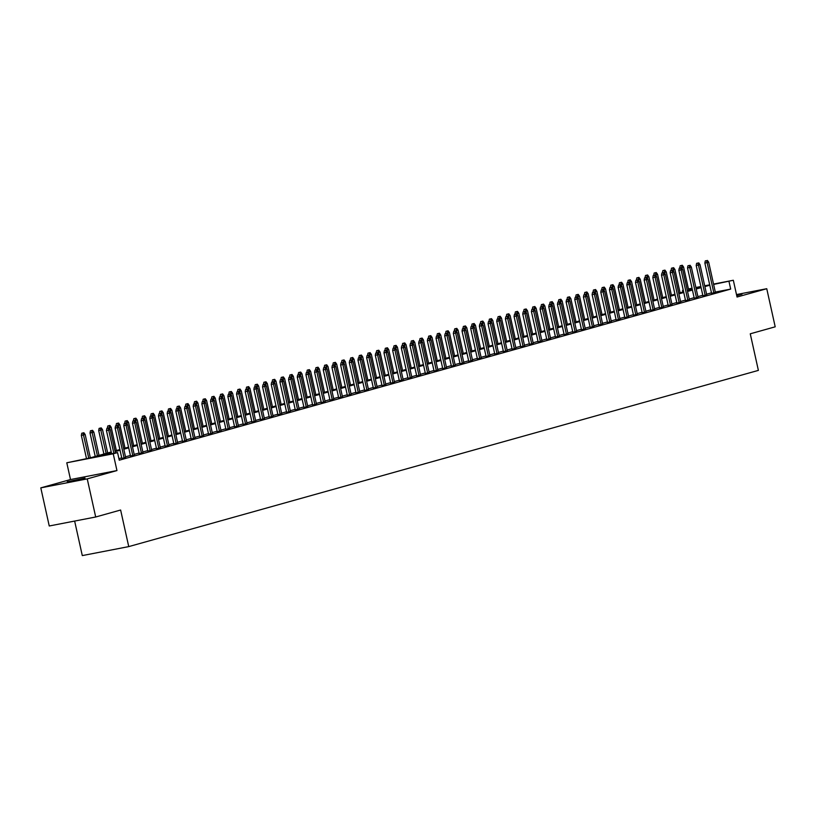 <?xml version="1.0" encoding="UTF-8"?>
<svg xmlns="http://www.w3.org/2000/svg" width="816" height="816" viewBox="0 0 816 816"><rect width="100%" height="100%" fill="white"/><g stroke="black" fill="none" stroke-linecap="round" stroke-linejoin="round"><path stroke-width="1.22" d="M736.756 295.708L742.019 294.188L736.603 295.035M67.259 481.777L72.43 481.226L85.058 478.054L67.259 481.777M682.89 291.985L682.543 290.445L683.267 290.251M74.644 521.067L82.294 555.594L128.744 546.608L758.38 370.393L750.261 333.805L775.2 326.818L766.754 288.711L736.501 294.556M128.744 546.608L120.625 510.02L95.696 516.997L49.246 525.983L40.8 487.866L87.241 478.88L116.953 470.567L113.23 453.798L66.79 462.784L89.954 457.929L111.211 451.982M116.953 470.567L70.502 479.553L40.8 487.866M70.502 479.553L66.79 462.784M95.696 516.997L87.241 478.88M711.593 293.372L715.387 292.383M702.913 295.8L706.707 294.811M694.243 298.228L698.037 297.238M685.573 300.655L689.367 299.666M676.903 303.083L680.697 302.093M668.222 305.51L672.017 304.521M659.552 307.938L663.347 306.949M650.882 310.366L654.677 309.376M642.212 312.793L646.007 311.804M633.532 315.221L637.327 314.231M624.862 317.648L628.657 316.659M616.192 320.076L619.987 319.087M607.522 322.504L611.317 321.514M598.842 324.931L602.636 323.942M590.172 327.359L593.966 326.369M581.502 329.786L585.296 328.797M572.822 332.214L576.626 331.225M564.152 334.642L567.946 333.652M555.482 337.069L559.276 336.08M546.812 339.487L550.606 338.507M538.132 341.914L541.926 340.925M529.462 344.342L533.256 343.352M520.792 346.769L524.586 345.78M512.122 349.197L515.916 348.208M503.441 351.625L507.236 350.635M494.771 354.052L498.566 353.063M486.101 356.48L489.896 355.49M477.431 358.907L481.226 357.918M468.751 361.335L472.546 360.346M460.081 363.763L463.876 362.773M451.411 366.19L455.206 365.201M442.741 368.618L446.536 367.628M434.061 371.045L437.855 370.056M425.391 373.473L429.185 372.484M416.721 375.901L420.515 374.911M408.041 378.328L411.845 377.339M399.371 380.756L403.165 379.766M390.701 383.183L394.495 382.194M382.031 385.611L385.825 384.622M373.351 388.039L377.145 387.049M364.681 390.466L368.475 389.477M356.011 392.894L359.805 391.904M347.341 395.321L351.135 394.332M338.66 397.749L342.455 396.76M329.99 400.177L333.785 399.187M321.32 402.604L325.115 401.615M312.65 405.022L316.445 404.032M303.97 407.449L307.765 406.46M295.3 409.877L299.095 408.887M286.63 412.304L290.425 411.315M277.96 414.732L281.755 413.743M269.28 417.16L273.074 416.17M260.61 419.587L264.404 418.598M251.94 422.015L255.734 421.025M243.26 424.442L247.064 423.453M234.59 426.87L238.384 425.881M225.92 429.298L229.714 428.308M217.25 431.725L221.044 430.736M208.57 434.153L212.364 433.163M199.9 436.58L203.694 435.591M191.23 439.008L195.024 438.019M182.56 441.436L186.354 440.446M173.879 443.863L177.674 442.874M165.209 446.291L169.004 445.301M156.539 448.718L160.334 447.729M147.869 451.146L151.664 450.157M139.189 453.574L142.984 452.584M130.519 456.001L134.314 455.012M121.849 458.429L125.644 457.439M111.364 452.696L98.736 456.226L117.565 452.584L119.258 460.204L730.687 289.088L715.316 292.057M711.47 292.842L706.574 294.209M702.8 295.27L697.904 296.636M694.12 297.697L689.234 299.064M685.45 300.115L680.564 301.492M676.78 302.542L671.884 303.919M668.11 304.97L663.214 306.347M659.43 307.397L654.544 308.774M650.76 309.825L645.864 311.202M642.09 312.253L637.194 313.63M633.42 314.68L628.524 316.057M624.74 317.108L619.854 318.475M616.07 319.535L611.174 320.902M607.4 321.963L602.504 323.33M598.73 324.391L593.834 325.757M590.05 326.818L585.164 328.185M581.38 329.246L576.484 330.613M572.71 331.673L567.814 333.04M564.04 334.101L559.144 335.468M555.359 336.529L550.474 337.895M546.689 338.956L541.793 340.323M538.019 341.384L533.123 342.751M529.339 343.811L524.453 345.178M520.669 346.239L515.783 347.606M511.999 348.667L507.103 350.033M503.329 351.094L498.433 352.461M494.649 353.522L489.763 354.889M485.979 355.949L481.083 357.316M477.309 358.377L472.413 359.744M468.639 360.805L463.743 362.171M459.959 363.232L455.073 364.599M451.289 365.65L446.393 367.027M442.619 368.077L437.723 369.454M433.949 370.505L429.053 371.882M425.269 372.932L420.383 374.309M416.599 375.36L411.703 376.737M407.929 377.788L403.033 379.165M399.259 380.215L394.363 381.582M390.578 382.643L385.693 384.01M381.908 385.07L377.012 386.437M373.238 387.498L368.342 388.865M364.558 389.926L359.672 391.292M355.888 392.353L351.002 393.72M347.218 394.781L342.322 396.148M338.548 397.208L333.652 398.575M329.868 399.636L324.982 401.003M321.198 402.064L316.302 403.43M312.528 404.491L307.632 405.858M303.858 406.919L298.962 408.286M295.178 409.346L290.292 410.713M286.508 411.774L281.612 413.141M277.838 414.202L272.942 415.568M269.168 416.629L264.272 417.996M260.488 419.057L255.602 420.424M251.818 421.484L246.922 422.851M243.148 423.912L238.252 425.279M234.478 426.34L229.582 427.706M225.797 428.767L220.912 430.134M217.127 431.185L212.231 432.562M208.457 433.612L203.561 434.989M199.777 436.04L194.891 437.417M191.107 438.467L186.221 439.844M182.437 440.895L177.541 442.272M173.767 443.323L168.871 444.7M165.087 445.75L160.201 447.117M156.417 448.178L151.521 449.545M147.747 450.605L142.851 451.972M139.077 453.033L134.181 454.4M130.397 455.461L125.511 456.827M121.727 457.888L118.922 458.674M713.541 284.08L733.329 280.255L737.042 297.024L766.754 288.711M733.329 280.255L713.623 284.437M730.687 289.088L728.994 281.469M117.565 452.584L113.23 453.798M688.439 288.935L692.029 288.242M695.875 287.497L700.862 286.528M704.708 285.784L709.696 284.825M700.944 286.895L695.956 287.854M692.111 288.599L688.52 289.292M683.278 290.312L682.543 290.445M114.985 450.922L119.881 449.555M123.655 448.494L128.551 447.127M132.335 446.066L137.221 444.7M141.005 443.639L145.901 442.272M149.675 441.211L154.571 439.844M158.355 438.784L163.241 437.417M167.025 436.356L171.911 434.989M175.695 433.928L180.591 432.562M184.365 431.501L189.261 430.134M193.045 429.073L197.931 427.706M201.715 426.646L206.611 425.279M210.385 424.218L215.281 422.851M219.055 421.79L223.951 420.424M227.735 419.363L232.621 417.996M236.405 416.935L241.301 415.568M245.075 414.508L249.971 413.141M253.745 412.08L258.641 410.713M262.426 409.652L267.311 408.286M271.096 407.235L275.992 405.858M279.766 404.807L284.662 403.43M288.436 402.38L293.332 401.003M297.116 399.952L302.002 398.575M305.786 397.525L310.682 396.148M314.456 395.097L319.352 393.72M323.136 392.669L328.022 391.292M331.806 390.242L336.692 388.875M340.476 387.814L345.372 386.447M349.146 385.387L354.042 384.02M357.826 382.959L362.712 381.592M366.496 380.531L371.392 379.165M375.166 378.104L380.062 376.737M383.836 375.676L388.732 374.309M392.516 373.249L397.402 371.882M401.186 370.821L406.082 369.454M409.856 368.393L414.752 367.027M418.526 365.966L423.422 364.599M427.207 363.538L432.092 362.171M435.877 361.111L440.773 359.744M444.547 358.683L449.443 357.316M453.217 356.255L458.113 354.889M461.897 353.828L466.783 352.461M470.567 351.4L475.463 350.033M479.237 348.973L484.133 347.606M487.917 346.545L492.803 345.178M496.587 344.117L501.473 342.751M505.257 341.7L510.153 340.323M513.927 339.272L518.823 337.895M522.607 336.845L527.493 335.468M531.277 334.417L536.173 333.04M539.947 331.99L544.843 330.613M548.617 329.562L553.513 328.185M557.297 327.134L562.183 325.768M565.967 324.707L570.863 323.34M574.637 322.279L579.533 320.912M583.307 319.852L588.203 318.485M591.988 317.424L596.873 316.057M600.658 314.996L605.554 313.63M609.328 312.569L614.224 311.202M617.998 310.141L622.894 308.774M626.678 307.714L631.564 306.347M635.348 305.286L640.244 303.919M644.018 302.858L648.914 301.492M652.698 300.431L657.584 299.064M661.368 298.003L666.254 296.636M670.038 295.576L674.934 294.209M678.708 293.148L683.604 291.781M687.388 290.72L692.274 289.354M696.058 288.293L700.954 286.926M709.777 285.212L704.891 286.589M701.107 287.64L696.211 289.007M692.437 290.068L687.541 291.434M683.767 292.495L678.871 293.862M675.087 294.923L670.201 296.29M666.417 297.35L661.521 298.717M657.747 299.778L652.851 301.145M649.067 302.206L644.181 303.572M640.397 304.633L635.511 306M631.727 307.061L626.831 308.428M623.057 309.488L618.161 310.855M614.377 311.916L609.491 313.283M605.707 314.344L600.811 315.71M597.037 316.771L592.141 318.138M588.367 319.199L583.471 320.566M579.686 321.626L574.801 322.993M571.016 324.054L566.12 325.421M562.346 326.482L557.45 327.848M553.676 328.909L548.78 330.276M544.996 331.337L540.11 332.704M536.326 333.764L531.43 335.131M527.656 336.182L522.76 337.559M518.986 338.609L514.09 339.986M510.306 341.037L505.42 342.414M501.636 343.465L496.74 344.842M492.966 345.892L488.07 347.269M484.286 348.32L479.4 349.697M475.616 350.747L470.73 352.124M466.946 353.175L462.05 354.542M458.276 355.603L453.38 356.969M449.596 358.03L444.71 359.397M440.926 360.458L436.03 361.825M432.256 362.885L427.36 364.252M423.586 365.313L418.69 366.68M414.905 367.741L410.02 369.107M406.235 370.168L401.339 371.535M397.565 372.596L392.669 373.963M388.895 375.023L383.999 376.39M380.215 377.451L375.329 378.818M371.545 379.879L366.649 381.245M362.875 382.306L357.979 383.673M354.205 384.734L349.309 386.101M345.525 387.161L340.639 388.528M336.855 389.589L331.959 390.956M328.185 392.017L323.289 393.383M319.505 394.444L314.619 395.811M310.835 396.872L305.949 398.239M302.165 399.299L297.269 400.666M293.495 401.717L288.599 403.094M284.815 404.144L279.929 405.521M276.145 406.572L271.249 407.949M267.475 409L262.579 410.377M258.805 411.427L253.909 412.804M250.124 413.855L245.239 415.232M241.454 416.282L236.558 417.649M232.784 418.71L227.888 420.077M224.114 421.138L219.218 422.504M215.434 423.565L210.548 424.932M206.764 425.993L201.868 427.36M198.094 428.42L193.198 429.787M189.424 430.848L184.528 432.215M180.744 433.276L175.858 434.642M172.074 435.703L167.178 437.07M163.404 438.131L158.508 439.498M154.724 440.558L149.838 441.925M146.054 442.986L141.168 444.353M137.384 445.414L132.488 446.78M128.714 447.841L123.818 449.208M120.034 450.269L115.148 451.636M108.12 428.135L106.865 428.369L108.12 428.135L108.712 430.114L110.272 429.675L115.444 452.992M113.852 453.298L108.712 430.114L106.457 430.552L111.598 453.737M106.865 428.369L106.457 430.552M110.272 429.675L108.987 427.89M83.885 432.745L81.763 433.225L83.885 432.745L85.17 434.53L81.355 435.407L86.496 458.592M83.018 432.99L88.75 458.164M85.17 434.53L90.331 457.817M81.355 435.407L81.763 433.225M116.79 425.707L115.535 425.942L116.79 425.707L117.392 427.686L118.952 427.247L125.684 457.623M124.124 458.062L117.392 427.686L115.127 428.125L121.89 458.612M115.535 425.942L115.127 428.125M118.952 427.247L117.657 425.462M125.47 423.28L124.216 423.514L125.47 423.28L126.062 425.258L127.622 424.82L134.354 455.195M132.794 455.634L126.062 425.258L123.797 425.697L130.56 456.185M124.216 423.514L123.797 425.697M127.622 424.82L126.337 423.035M134.14 420.852L132.886 421.097L134.14 420.852L134.732 422.831L136.292 422.392L143.024 452.768M141.464 453.206L134.732 422.831L132.478 423.269L139.23 453.757M132.886 421.097L132.478 423.269M136.292 422.392L135.007 420.607M142.81 418.424L141.556 418.669L142.81 418.424L143.402 420.403L144.973 419.965L151.705 450.34M150.144 450.779L143.402 420.403L141.148 420.842L147.91 451.33M141.556 418.669L141.148 420.842M144.973 419.965L143.677 418.18M92.555 430.318L90.433 430.797L92.555 430.318L93.84 432.103L90.025 432.98L95.227 456.45M91.688 430.562L97.441 455.828M93.84 432.103L99.011 455.389M90.025 432.98L90.433 430.797M101.225 427.89L99.103 428.38L101.225 427.89L102.52 429.675L98.695 430.552L103.897 454.022M100.358 428.135L106.121 453.4M102.52 429.675L107.681 452.962M98.695 430.552L99.103 428.38M109.905 425.462L107.773 425.952L109.905 425.462L111.19 427.247L107.396 428.227M109.038 425.707L109.976 429.257M111.19 427.247L116.351 450.534M107.365 428.125L107.773 425.952M118.575 423.035L116.453 423.524L118.575 423.035L119.86 424.82L116.066 425.799M117.708 423.28L118.646 426.829M119.86 424.82L125.021 448.106M116.045 425.697L116.453 423.524M151.48 415.997L150.226 416.242L151.48 415.997L152.082 417.976L153.643 417.537L160.375 447.913M158.814 448.351L152.082 417.976L149.818 418.414L156.58 448.902M150.226 416.242L149.818 418.414M153.643 417.537L152.347 415.752M127.245 420.607L125.123 421.097L127.245 420.607L128.53 422.392L124.736 423.371M126.378 420.852L127.327 424.402M128.53 422.392L133.702 445.679M124.715 423.269L125.123 421.097M160.16 413.569L158.906 413.814L160.16 413.569L160.752 415.548L162.313 415.109L169.045 445.485M167.484 445.924L160.752 415.548L158.488 415.987L165.25 446.474M158.906 413.814L158.488 415.987M162.313 415.109L161.027 413.324M135.915 418.18L133.793 418.669L135.915 418.18L137.21 419.965L133.406 420.944M135.048 418.424L135.997 421.974M137.21 419.965L142.372 443.251M133.385 420.842L133.793 418.669M168.83 411.142L167.576 411.386L168.83 411.142L169.422 413.12L170.983 412.682L177.715 443.057M176.154 443.496L169.422 413.12L167.168 413.559L173.92 444.047M167.576 411.386L167.168 413.559M170.983 412.682L169.697 410.897M144.595 415.752L142.474 416.242L144.595 415.752L145.88 417.537L142.086 418.516M143.728 415.997L144.667 419.546M145.88 417.537L151.042 440.834M142.055 418.414L142.474 416.242M177.5 408.714L176.246 408.959L177.5 408.714L178.102 410.693L179.663 410.254L186.395 440.63M184.834 441.068L178.102 410.693L175.838 411.131L182.6 441.619M176.246 408.959L175.838 411.131M179.663 410.254L178.367 408.469M153.265 413.324L151.144 413.814L153.265 413.324L154.55 415.109L150.756 416.089M152.398 413.569L153.337 417.119M154.55 415.109L159.712 438.406M150.736 415.987L151.144 413.814M186.17 406.286L184.916 406.531L186.17 406.286L186.772 408.265L188.333 407.827L195.065 438.202M193.504 438.641L186.772 408.265L184.508 408.704L191.27 439.192M184.916 406.531L184.508 408.704M188.333 407.827L187.048 406.042M161.935 410.897L159.814 411.386L161.935 410.897L163.22 412.682L159.426 413.661M161.068 411.142L162.017 414.691M163.22 412.682L168.392 435.979M159.406 413.559L159.814 411.386M194.851 403.859L193.596 404.104L194.851 403.859L195.442 405.838L197.003 405.399L203.735 435.775M202.174 436.213L195.442 405.838L193.188 406.276L199.94 436.764M193.596 404.104L193.188 406.276M197.003 405.399L195.718 403.614M170.605 408.469L168.484 408.959L170.605 408.469L171.901 410.264L168.096 411.233M169.738 408.714L170.687 412.274M171.901 410.264L177.062 433.551M168.076 411.131L168.484 408.959M203.521 401.431L202.266 401.676L203.521 401.431L204.112 403.41L205.673 402.971L212.415 433.347M210.844 433.786L204.112 403.41L201.858 403.849L208.61 434.336M202.266 401.676L201.858 403.849M205.673 402.971L204.388 401.186M179.285 406.042L177.164 406.531L179.285 406.042L180.571 407.837L176.776 408.806M178.418 406.286L179.357 409.846M180.571 407.837L185.732 431.123M176.746 408.704L177.164 406.531M212.191 399.004L210.936 399.248L212.191 399.004L212.792 400.982L214.353 400.554L221.085 430.919M219.524 431.358L212.792 400.982L210.528 401.421L217.291 431.909M210.936 399.248L210.528 401.421M214.353 400.554L213.058 398.759M187.955 403.614L185.834 404.104L187.955 403.614L189.241 405.409L185.446 406.378M187.088 403.859L188.027 407.419M189.241 405.409L194.402 428.696M185.426 406.276L185.834 404.104M196.625 401.186L194.504 401.676L196.625 401.186L197.921 402.982L194.116 403.951M195.758 401.431L196.707 404.991M197.921 402.982L203.082 426.268M194.096 403.849L194.504 401.676M205.295 398.759L203.174 399.248L205.295 398.759L206.591 400.554L202.786 401.523M204.428 399.004L205.377 402.563M206.591 400.554L211.752 423.841M202.766 401.421L203.174 399.248M220.871 396.576L219.606 396.821L220.871 396.576L221.462 398.555L223.023 398.126L229.755 428.492M228.194 428.93L221.462 398.555L219.198 398.993L225.961 429.481M219.606 396.821L219.198 398.993M223.023 398.126L221.738 396.331M229.541 394.148L228.286 394.393L229.541 394.148L230.132 396.127L231.693 395.699L238.425 426.064M236.864 426.503L230.132 396.127L227.878 396.566L234.631 427.054M228.286 394.393L227.878 396.566M231.693 395.699L230.408 393.904M238.211 391.721L236.956 391.966L238.211 391.721L238.802 393.7L240.363 393.271L247.105 423.647M245.545 424.075L238.802 393.7L236.548 394.138L243.311 424.626M236.956 391.966L236.548 394.138M240.363 393.271L239.078 391.476M213.976 396.331L211.854 396.821L213.976 396.331L215.261 398.126L211.466 399.095M213.109 396.576L214.047 400.136M215.261 398.126L220.422 421.413M211.436 398.993L211.854 396.821M246.881 389.293L245.626 389.538L246.881 389.293L247.483 391.272L249.043 390.844L255.775 421.219M254.215 421.648L247.483 391.272L245.218 391.711L251.981 422.209M245.626 389.538L245.218 391.711M249.043 390.844L247.748 389.048M222.646 393.904L220.524 394.393L222.646 393.904L223.931 395.699L220.136 396.668M221.779 394.148L222.717 397.708M223.931 395.699L229.092 418.985M220.116 396.566L220.524 394.393M255.561 386.866L254.306 387.11L255.561 386.866L256.153 388.855L257.713 388.416L264.445 418.792M262.885 419.22L256.153 388.855L253.888 389.283L260.651 419.781M254.306 387.11L253.888 389.283M257.713 388.416L256.428 386.621M231.316 391.476L229.194 391.966L231.316 391.476L232.611 393.271L228.806 394.25M230.449 391.721L231.397 395.281M232.611 393.271L237.772 416.558M228.786 394.138L229.194 391.966M264.231 384.438L262.976 384.683L264.231 384.438L264.823 386.427L266.383 385.988L273.115 416.364M271.555 416.792L264.823 386.427L262.568 386.855L269.321 417.353M262.976 384.683L262.568 386.855M266.383 385.988L265.098 384.193M239.996 389.059L237.864 389.538L239.996 389.059L241.281 390.844L237.487 391.823M239.129 389.293L240.067 392.853M241.281 390.844L246.442 414.13M237.456 391.711L237.864 389.538M272.901 382.01L271.646 382.255L272.901 382.01L273.493 383.999L275.053 383.561L281.795 413.936M280.235 414.365L273.493 383.999L271.238 384.428L278.001 414.926M271.646 382.255L271.238 384.428M275.053 383.561L273.768 381.776M248.666 386.631L246.544 387.11L248.666 386.631L249.951 388.416L246.157 389.395M247.799 386.866L248.737 390.425M249.951 388.416L255.112 411.703M246.136 389.293L246.544 387.11M281.571 379.583L280.316 379.828L281.571 379.583L282.173 381.572L283.733 381.133L290.465 411.509M288.905 411.947L282.173 381.572L279.908 382L286.671 412.498M280.316 379.828L279.908 382M283.733 381.133L282.438 379.348M257.336 384.203L255.214 384.683L257.336 384.203L258.621 385.988L254.827 386.968M256.469 384.438L257.417 387.998M258.621 385.988L263.792 409.275M254.806 386.866L255.214 384.683M290.251 377.155L288.997 377.4L290.251 377.155L290.843 379.144L292.403 378.706L299.135 409.081M297.575 409.52L290.843 379.144L288.578 379.583L295.341 410.071M288.997 377.4L288.578 379.583M292.403 378.706L291.118 376.921M266.006 381.776L263.884 382.255L266.006 381.776L267.301 383.561L263.497 384.54M265.139 382.01L266.087 385.57M267.301 383.561L272.462 406.847M263.476 384.438L263.884 382.255M298.921 374.728L297.667 374.972L298.921 374.728L299.513 376.717L301.073 376.278L307.805 406.654M306.245 407.092L299.513 376.717L297.259 377.155L304.011 407.643M297.667 374.972L297.259 377.155M301.073 376.278L299.788 374.493M274.686 379.348L272.564 379.828L274.686 379.348L275.971 381.133L272.177 382.112M273.819 379.583L274.757 383.143M275.971 381.133L281.132 404.42M272.146 382.01L272.564 379.828M307.591 372.3L306.337 372.545L307.591 372.3L308.183 374.289L309.754 373.85L316.486 404.226M314.925 404.665L308.183 374.289L305.929 374.728L312.691 405.215M306.337 372.545L305.929 374.728M309.754 373.85L308.458 372.065M316.261 369.872L315.007 370.117L316.261 369.872L316.863 371.861L318.424 371.423L325.156 401.798M323.595 402.237L316.863 371.861L314.599 372.3L321.361 402.788M315.007 370.117L314.599 372.3M318.424 371.423L317.128 369.638M324.941 367.455L323.687 367.69L324.941 367.455L325.533 369.434L327.094 368.995L333.826 399.371M332.265 399.809L325.533 369.434L323.269 369.872L330.031 400.36M323.687 367.69L323.269 369.872M327.094 368.995L325.808 367.21M283.356 376.921L281.234 377.4L283.356 376.921L284.641 378.706L280.847 379.685M282.489 377.165L283.427 380.715M284.641 378.706L289.802 401.992M280.826 379.583L281.234 377.4M292.026 374.493L289.904 374.972L292.026 374.493L293.311 376.278L289.517 377.257M291.159 374.738L292.108 378.287M293.311 376.278L298.483 399.565M289.496 377.155L289.904 374.972M300.696 372.065L298.574 372.545L300.696 372.065L301.991 373.85L298.187 374.83M299.829 372.31L300.778 375.86M301.991 373.85L307.153 397.137M298.166 374.728L298.574 372.545M333.611 365.027L332.357 365.262L333.611 365.027L334.203 367.006L335.764 366.568L342.496 396.943M340.935 397.382L334.203 367.006L331.949 367.445L338.701 397.933M332.357 365.262L331.949 367.445M335.764 366.568L334.478 364.783M309.376 369.638L307.255 370.117L309.376 369.638L310.661 371.423L306.867 372.402M308.509 369.883L309.448 373.432M310.661 371.423L315.823 394.709M306.836 372.3L307.255 370.117M342.281 362.6L341.027 362.834L342.281 362.6L342.883 364.579L344.444 364.14L351.176 394.516M349.615 394.954L342.883 364.579L340.619 365.017L347.381 395.505M341.027 362.834L340.619 365.017M344.444 364.14L343.148 362.355M318.046 367.21L315.925 367.69L318.046 367.21L319.331 368.995L315.537 369.974M317.179 367.455L318.118 371.005M319.331 368.995L324.493 392.282M315.517 369.872L315.925 367.69M350.951 360.172L349.697 360.407L350.951 360.172L351.553 362.151L353.114 361.712L359.846 392.088M358.285 392.527L351.553 362.151L349.289 362.59L356.051 393.077M349.697 360.407L349.289 362.59M353.114 361.712L351.829 359.927M326.716 364.783L324.595 365.272L326.716 364.783L328.001 366.568L324.207 367.547M325.849 365.027L326.798 368.577M328.001 366.568L333.173 389.854M324.187 367.445L324.595 365.272M359.632 357.745L358.377 357.979L359.632 357.745L360.223 359.723L361.784 359.285L368.516 389.66M366.955 390.099L360.223 359.723L357.969 360.162L364.721 390.65M358.377 357.979L357.969 360.162M361.784 359.285L360.499 357.5M335.386 362.355L333.265 362.845L335.386 362.355L336.682 364.14L332.877 365.119M334.519 362.6L335.468 366.149M336.682 364.14L341.843 387.427M332.857 365.017L333.265 362.845M368.302 355.317L367.047 355.562L368.302 355.317L368.893 357.296L370.454 356.857L377.196 387.233M375.625 387.671L368.893 357.296L366.639 357.734L373.391 388.222M367.047 355.562L366.639 357.734M370.454 356.857L369.169 355.072M376.972 352.889L375.717 353.134L376.972 352.889L377.573 354.868L379.134 354.43L385.866 384.805M384.305 385.244L377.573 354.868L375.309 355.307L382.072 385.795M375.717 353.134L375.309 355.307M379.134 354.43L377.839 352.645M385.652 350.462L384.387 350.707L385.652 350.462L386.243 352.441L387.804 352.002L394.536 382.378M392.975 382.816L386.243 352.441L383.979 352.879L390.742 383.367M384.387 350.707L383.979 352.879M387.804 352.002L386.519 350.217M344.066 359.927L341.945 360.417L344.066 359.927L345.352 361.712L341.557 362.692M343.199 360.172L344.138 363.722M345.352 361.712L350.513 384.999M341.527 362.59L341.945 360.417M352.736 357.5L350.615 357.989L352.736 357.5L354.022 359.285L350.227 360.264M351.869 357.745L352.808 361.294M354.022 359.285L359.183 382.571M350.207 360.162L350.615 357.989M361.406 355.072L359.285 355.562L361.406 355.072L362.702 356.857L358.897 357.836M360.539 355.317L361.488 358.867M362.702 356.857L367.863 380.144M358.877 357.734L359.285 355.562M394.322 348.034L393.067 348.279L394.322 348.034L394.913 350.013L396.474 349.574L403.206 379.95M401.645 380.389L394.913 350.013L392.659 350.452L399.412 380.939M393.067 348.279L392.659 350.452M396.474 349.574L395.189 347.789M370.076 352.645L367.955 353.134L370.076 352.645L371.372 354.43L367.567 355.409M369.209 352.889L370.158 356.439M371.372 354.43L376.533 377.726M367.547 355.307L367.955 353.134M402.992 345.607L401.737 345.851L402.992 345.607L403.583 347.585L405.144 347.147L411.886 377.522M410.326 377.961L403.583 347.585L401.329 348.024L408.092 378.512M401.737 345.851L401.329 348.024M405.144 347.147L403.859 345.362M378.757 350.217L376.635 350.707L378.757 350.217L380.042 352.002L376.247 352.981M377.89 350.462L378.828 354.011M380.042 352.002L385.203 375.299M376.227 352.879L376.635 350.707M411.662 343.179L410.407 343.424L411.662 343.179L412.264 345.158L413.824 344.719L420.556 375.095M418.996 375.533L412.264 345.158L409.999 345.596L416.762 376.084M410.407 343.424L409.999 345.596M413.824 344.719L412.529 342.934M387.427 347.789L385.305 348.279L387.427 347.789L388.712 349.574L384.917 350.554M386.56 348.034L387.498 351.584M388.712 349.574L393.873 372.871M384.897 350.452L385.305 348.279M420.342 340.751L419.087 340.996L420.342 340.751L420.934 342.73L422.494 342.292L429.226 372.667M427.666 373.106L420.934 342.73L418.669 343.169L425.432 373.657M419.087 340.996L418.669 343.169M422.494 342.292L421.209 340.507M396.097 345.362L393.975 345.851L396.097 345.362L397.392 347.147L393.587 348.126M395.23 345.607L396.178 349.156M397.392 347.147L402.553 370.444M393.567 348.024L393.975 345.851M429.012 338.324L427.757 338.569L429.012 338.324L429.604 340.303L431.164 339.864L437.896 370.24M436.336 370.678L429.604 340.303L427.349 340.741L434.102 371.229M427.757 338.569L427.349 340.741M431.164 339.864L429.879 338.079M404.777 342.934L402.645 343.424L404.777 342.934L406.062 344.729L402.268 345.698M403.91 343.179L404.848 346.739M406.062 344.729L411.223 368.016M402.237 345.596L402.645 343.424M437.682 335.896L436.427 336.141L437.682 335.896L438.274 337.875L439.834 337.436L446.576 367.812M445.016 368.251L438.274 337.875L436.019 338.314L442.782 368.801M436.427 336.141L436.019 338.314M439.834 337.436L438.549 335.651M413.447 340.507L411.325 340.996L413.447 340.507L414.732 342.302L410.938 343.271M412.58 340.751L413.518 344.311M414.732 342.302L419.893 365.588M410.917 343.169L411.325 340.996M446.352 333.469L445.097 333.713L446.352 333.469L446.954 335.447L448.514 335.019L455.246 365.384M453.686 365.823L446.954 335.447L444.689 335.886L451.452 366.374M445.097 333.713L444.689 335.886M448.514 335.019L447.219 333.224M422.117 338.079L419.995 338.569L422.117 338.079L423.402 339.874L419.608 340.843M421.25 338.324L422.198 341.884M423.402 339.874L428.573 363.161M419.587 340.741L419.995 338.569M455.032 331.041L453.778 331.286L455.032 331.041L455.624 333.02L457.184 332.591L463.916 362.957M462.356 363.395L455.624 333.02L453.359 333.458L460.122 363.946M453.778 331.286L453.359 333.458M457.184 332.591L455.899 330.796M430.787 335.651L428.665 336.141L430.787 335.651L432.082 337.447L428.278 338.416M429.92 335.896L430.868 339.456M432.082 337.447L437.243 360.733M428.257 338.314L428.665 336.141M463.702 328.613L462.448 328.858L463.702 328.613L464.294 330.592L465.854 330.164L472.586 360.529M471.026 360.968L464.294 330.592L462.04 331.031L468.792 361.519M462.448 328.858L462.04 331.031M465.854 330.164L464.569 328.369M439.467 333.224L437.345 333.713L439.467 333.224L440.752 335.019L436.958 335.988M438.6 333.469L439.538 337.028M440.752 335.019L445.913 358.306M436.927 335.886L437.345 333.713M472.372 326.186L471.118 326.431L472.372 326.186L472.964 328.165L474.535 327.736L481.267 358.112M479.706 358.54L472.964 328.165L470.71 328.603L477.472 359.091M471.118 326.431L470.71 328.603M474.535 327.736L473.239 325.941M448.137 330.796L446.015 331.286L448.137 330.796L449.422 332.591L445.628 333.56M447.27 331.041L448.208 334.601M449.422 332.591L454.583 355.878M445.607 333.458L446.015 331.286M481.042 323.758L479.788 324.003L481.042 323.758L481.644 325.747L483.205 325.309L489.937 355.684M488.376 356.113L481.644 325.747L479.38 326.176L486.142 356.674M479.788 324.003L479.38 326.176M483.205 325.309L481.909 323.513M456.807 328.369L454.685 328.858L456.807 328.369L458.092 330.164L454.298 331.133M455.94 328.613L456.889 332.173M458.092 330.164L463.264 353.45M454.277 331.031L454.685 328.858M489.722 321.331L488.468 321.575L489.722 321.331L490.314 323.32L491.875 322.881L498.607 353.257M497.046 353.685L490.314 323.32L488.05 323.748L494.812 354.246M488.468 321.575L488.05 323.748M491.875 322.881L490.589 321.086M465.477 325.951L463.355 326.431L465.477 325.951L466.772 327.736L462.968 328.715M464.61 326.186L465.559 329.746M466.772 327.736L471.934 351.023M462.947 328.603L463.355 326.431M498.392 318.903L497.138 319.148L498.392 318.903L498.984 320.892L500.545 320.453L507.277 350.829M505.716 351.257L498.984 320.892L496.73 321.32L503.482 351.818M497.138 319.148L496.73 321.32M500.545 320.453L499.259 318.658M474.157 323.524L472.036 324.003L474.157 323.524L475.442 325.309L471.648 326.288M473.29 323.758L474.229 327.318M475.442 325.309L480.604 348.595M471.617 326.176L472.036 324.003M507.062 316.475L505.808 316.72L507.062 316.475L507.664 318.464L509.225 318.026L515.957 348.401M514.396 348.83L507.664 318.464L505.4 318.893L512.162 349.391M505.808 316.72L505.4 318.893M509.225 318.026L507.929 316.241M482.827 321.096L480.706 321.575L482.827 321.096L484.112 322.881L480.318 323.86M481.96 321.331L482.899 324.89M484.112 322.881L489.274 346.168M480.298 323.758L480.706 321.575M515.732 314.048L514.478 314.293L515.732 314.048L516.334 316.037L517.895 315.598L524.627 345.974M523.066 346.412L516.334 316.037L514.07 316.465L520.832 346.963M514.478 314.293L514.07 316.465M517.895 315.598L516.61 313.813M491.497 318.668L489.376 319.148L491.497 318.668L492.782 320.453L488.988 321.433M490.63 318.903L491.579 322.463M492.782 320.453L497.954 343.74M488.968 321.331L489.376 319.148M524.413 311.62L523.158 311.865L524.413 311.62L525.004 313.609L526.565 313.171L533.297 343.546M531.736 343.985L525.004 313.609L522.75 314.048L529.502 344.536M523.158 311.865L522.75 314.048M526.565 313.171L525.28 311.386M500.167 316.241L498.046 316.72L500.167 316.241L501.463 318.026L497.658 319.005M499.3 316.475L500.249 320.035M501.463 318.026L506.624 341.312M497.638 318.903L498.046 316.72M533.083 309.193L531.828 309.437L533.083 309.193L533.674 311.182L535.235 310.743L541.977 341.119M540.406 341.557L533.674 311.182L531.42 311.62L538.172 342.108M531.828 309.437L531.42 311.62M535.235 310.743L533.95 308.958M508.847 313.813L506.726 314.293L508.847 313.813L510.133 315.598L506.338 316.577M507.98 314.048L508.919 317.608M510.133 315.598L515.294 338.885M506.308 316.475L506.726 314.293M541.753 306.765L540.498 307.01L541.753 306.765L542.354 308.754L543.915 308.315L550.647 338.691M549.086 339.13L542.354 308.754L540.09 309.193L546.853 339.68M540.498 307.01L540.09 309.193M543.915 308.315L542.62 306.53M517.517 311.386L515.396 311.865L517.517 311.386L518.803 313.171L515.008 314.15M516.65 311.63L517.589 315.18M518.803 313.171L523.964 336.457M514.988 314.048L515.396 311.865M550.433 304.337L549.168 304.582L550.433 304.337L551.024 306.326L552.585 305.888L559.317 336.263M557.756 336.702L551.024 306.326L548.76 306.765L555.523 337.253M549.168 304.582L548.76 306.765M552.585 305.888L551.3 304.103M526.187 308.958L524.066 309.437L526.187 308.958L527.483 310.743L523.678 311.722M525.32 309.203L526.269 312.752M527.483 310.743L532.644 334.03M523.658 311.62L524.066 309.437M559.103 301.92L557.848 302.155L559.103 301.92L559.694 303.899L561.255 303.46L567.987 333.836M566.426 334.274L559.694 303.899L557.44 304.337L564.193 334.825M557.848 302.155L557.44 304.337M561.255 303.46L559.97 301.675M534.857 306.53L532.736 307.01L534.857 306.53L536.153 308.315L532.348 309.295M533.99 306.775L534.939 310.325M536.153 308.315L541.314 331.602M532.328 309.193L532.736 307.01M567.773 299.492L566.518 299.727L567.773 299.492L568.364 301.471L569.925 301.033L576.667 331.408M575.107 331.847L568.364 301.471L566.11 301.91L572.873 332.398M566.518 299.727L566.11 301.91M569.925 301.033L568.64 299.248M576.443 297.065L575.188 297.299L576.443 297.065L577.045 299.044L578.605 298.605L585.337 328.981M583.777 329.419L577.045 299.044L574.78 299.482L581.543 329.97M575.188 297.299L574.78 299.482M578.605 298.605L577.31 296.82M585.123 294.637L583.868 294.872L585.123 294.637L585.715 296.616L587.275 296.177L594.007 326.553M592.447 326.992L585.715 296.616L583.45 297.055L590.213 327.542M583.868 294.872L583.45 297.055M587.275 296.177L585.99 294.392M593.793 292.21L592.538 292.444L593.793 292.21L594.385 294.188L595.945 293.75L602.677 324.125M601.117 324.564L594.385 294.188L592.13 294.627L598.883 325.115M592.538 292.444L592.13 294.627M595.945 293.75L594.66 291.965M602.463 289.782L601.208 290.027L602.463 289.782L603.055 291.761L604.615 291.322L611.357 321.698M609.797 322.136L603.055 291.761L600.8 292.199L607.563 322.687M601.208 290.027L600.8 292.199M604.615 291.322L603.33 289.537M611.133 287.354L609.878 287.599L611.133 287.354L611.735 289.333L613.295 288.895L620.027 319.27M618.467 319.709L611.735 289.333L609.47 289.772L616.233 320.26M609.878 287.599L609.47 289.772M613.295 288.895L612 287.11M543.538 304.103L541.416 304.582L543.538 304.103L544.823 305.888L541.028 306.867M542.671 304.348L543.609 307.897M544.823 305.888L549.984 329.174M541.008 306.765L541.416 304.582M552.208 301.675L550.086 302.155L552.208 301.675L553.493 303.46L549.698 304.439M551.341 301.92L552.279 305.47M553.493 303.46L558.654 326.747M549.678 304.337L550.086 302.155M560.878 299.248L558.756 299.737L560.878 299.248L562.173 301.033L558.368 302.012M560.011 299.492L560.959 303.042M562.173 301.033L567.334 324.319M558.348 301.91L558.756 299.737M569.558 296.82L567.426 297.31L569.558 296.82L570.843 298.605L567.049 299.584M568.691 297.065L569.629 300.614M570.843 298.605L576.004 321.892M567.018 299.482L567.426 297.31M578.228 294.392L576.106 294.882L578.228 294.392L579.513 296.177L575.719 297.157M577.361 294.637L578.299 298.187M579.513 296.177L584.674 319.464M575.698 297.055L576.106 294.882M586.898 291.965L584.776 292.454L586.898 291.965L588.183 293.75L584.389 294.729M586.031 292.21L586.979 295.759M588.183 293.75L593.354 317.036M584.368 294.627L584.776 292.454M619.813 284.927L618.559 285.172L619.813 284.927L620.405 286.906L621.965 286.467L628.697 316.843M627.137 317.281L620.405 286.906L618.14 287.344L624.903 317.832M618.559 285.172L618.14 287.344M621.965 286.467L620.68 284.682M595.568 289.537L593.446 290.027L595.568 289.537L596.863 291.322L593.059 292.301M594.701 289.782L595.649 293.332M596.863 291.322L602.024 314.609M593.038 292.199L593.446 290.027M628.483 282.499L627.229 282.744L628.483 282.499L629.075 284.478L630.635 284.039L637.367 314.415M635.807 314.854L629.075 284.478L626.821 284.917L633.573 315.404M627.229 282.744L626.821 284.917M630.635 284.039L629.35 282.254M604.248 287.11L602.126 287.599L604.248 287.11L605.533 288.895L601.739 289.874M603.381 287.354L604.319 290.904M605.533 288.895L610.694 312.191M601.708 289.772L602.126 287.599M637.153 280.072L635.899 280.316L637.153 280.072L637.745 282.05L639.316 281.612L646.048 311.987M644.487 312.426L637.745 282.05L635.491 282.489L642.253 312.977M635.899 280.316L635.491 282.489M639.316 281.612L638.02 279.827M612.918 284.682L610.796 285.172L612.918 284.682L614.203 286.467L610.409 287.446M612.051 284.927L612.989 288.476M614.203 286.467L619.364 309.764M610.388 287.344L610.796 285.172M645.823 277.644L644.569 277.889L645.823 277.644L646.425 279.623L647.986 279.184L654.718 309.56M653.157 309.998L646.425 279.623L644.161 280.061L650.923 310.549M644.569 277.889L644.161 280.061M647.986 279.184L646.69 277.399M621.588 282.254L619.466 282.744L621.588 282.254L622.873 284.039L619.079 285.019M620.721 282.499L621.67 286.049M622.873 284.039L628.045 307.336M619.058 284.917L619.466 282.744M654.503 275.216L653.249 275.461L654.503 275.216L655.095 277.195L656.656 276.757L663.388 307.132M661.827 307.571L655.095 277.195L652.831 277.634L659.593 308.122M653.249 275.461L652.831 277.634M656.656 276.757L655.37 274.972M630.258 279.827L628.136 280.316L630.258 279.827L631.553 281.612L627.749 282.591M629.391 280.072L630.34 283.621M631.553 281.612L636.715 304.909M627.728 282.489L628.136 280.316M663.173 272.789L661.919 273.034L663.173 272.789L663.765 274.768L665.326 274.329L672.058 304.705M670.497 305.143L663.765 274.768L661.511 275.206L668.263 305.694M661.919 273.034L661.511 275.206M665.326 274.329L664.04 272.544M638.938 277.399L636.817 277.889L638.938 277.399L640.223 279.194L636.429 280.163M638.071 277.644L639.01 281.204M640.223 279.194L645.385 302.481M636.398 280.061L636.817 277.889M671.843 270.361L670.589 270.606L671.843 270.361L672.445 272.34L674.006 271.901L680.738 302.277M679.177 302.716L672.445 272.34L670.181 272.779L676.943 303.266M670.589 270.606L670.181 272.779M674.006 271.901L672.71 270.116M680.513 267.934L679.259 268.178L680.513 267.934L681.115 269.912L682.676 269.484L689.408 299.849M687.847 300.288L681.115 269.912L678.851 270.351L685.613 300.839M679.259 268.178L678.851 270.351M682.676 269.484L681.391 267.689M689.194 265.506L687.939 265.751L689.194 265.506L689.785 267.485L691.346 267.056L698.078 297.422M696.517 297.86L689.785 267.485L687.531 267.923L694.283 298.411M687.939 265.751L687.531 267.923M691.346 267.056L690.061 265.261M697.864 263.078L696.609 263.323L697.864 263.078L698.455 265.057L700.016 264.629L706.758 294.994M705.187 295.433L698.455 265.057L696.201 265.496L702.953 295.984M696.609 263.323L696.201 265.496M700.016 264.629L698.731 262.834M706.534 260.651L705.279 260.896L706.534 260.651L707.135 262.63L708.696 262.201L715.428 292.577M713.867 293.005L707.135 262.63L704.871 263.068L711.634 293.556M705.279 260.896L704.871 263.068M708.696 262.201L707.401 260.406M647.608 274.972L645.487 275.461L647.608 274.972L648.893 276.767L645.099 277.736M646.741 275.216L647.68 278.776M648.893 276.767L654.055 300.053M645.079 277.634L645.487 275.461M656.278 272.544L654.157 273.034L656.278 272.544L657.563 274.339L653.769 275.308M655.411 272.789L656.36 276.349M657.563 274.339L662.735 297.626M653.749 275.206L654.157 273.034M664.948 270.116L662.827 270.606L664.948 270.116L666.244 271.912L662.439 272.881M664.081 270.361L665.03 273.921M666.244 271.912L671.405 295.198M662.419 272.779L662.827 270.606M673.628 267.689L671.507 268.178L673.628 267.689L674.914 269.484L671.119 270.453M672.761 267.934L673.7 271.493M674.914 269.484L680.075 292.771M671.089 270.351L671.507 268.178M682.298 265.261L680.177 265.751L682.298 265.261L683.584 267.056L679.789 268.025M681.431 265.506L682.37 269.066M683.584 267.056L688.745 290.343M679.769 267.923L680.177 265.751"/></g></svg>

